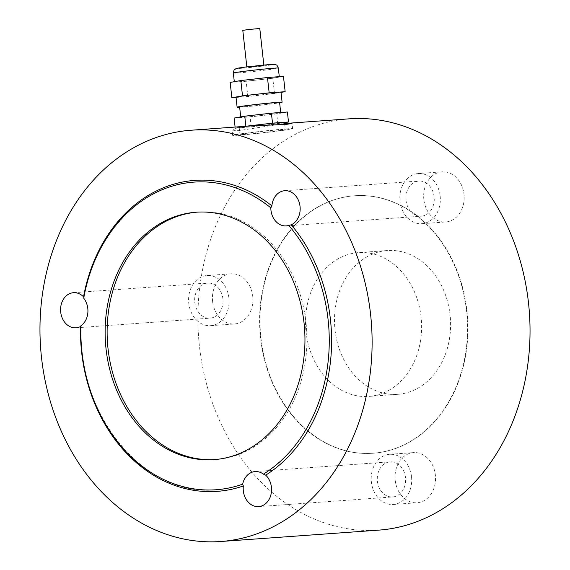 <?xml version="1.0" encoding="UTF-8"?>
<svg xmlns="http://www.w3.org/2000/svg" width="570" height="570" viewBox="0 0 570 570"><rect width="100%" height="100%" fill="white"/><g stroke="black" fill="none" stroke-linecap="round" stroke-linejoin="round"><path stroke-width="0.43" stroke-dasharray="2.85 2.14" d="M349.154 118.845A206.176 165.849 -94.1 0 0 199.429 346.111A206.176 165.849 -94.1 0 0 378.772 530.129M284.622 123.519L238.053 130.73L232.061 130.095L237.669 127.73L252.774 125.785M212.61 301.523A25.144 20.228 85.9 0 1 230.871 273.807A25.144 20.228 85.9 0 1 252.738 296.25A25.144 20.228 85.9 0 1 234.484 323.959A25.144 20.228 85.9 0 1 212.61 301.523M228.905 297.968A25.144 20.228 85.9 0 1 210.643 325.677A25.144 20.228 85.9 0 1 188.77 303.24A25.144 20.228 85.9 0 1 207.031 275.524A25.144 20.228 85.9 0 1 228.905 297.968M423.852 199.529A25.144 20.228 85.9 0 1 442.113 171.819A25.144 20.228 85.9 0 1 463.98 194.256A25.144 20.228 85.9 0 1 445.726 221.972A25.144 20.228 85.9 0 1 423.852 199.529M440.147 195.973A25.144 20.228 85.9 0 1 421.886 223.689A25.144 20.228 85.9 0 1 400.012 201.246A25.144 20.228 85.9 0 1 418.273 173.537A25.144 20.228 85.9 0 1 440.147 195.973M395.231 480.31A25.144 20.228 85.9 0 1 413.492 452.601A25.144 20.228 85.9 0 1 435.359 475.038A25.144 20.228 85.9 0 1 417.105 502.754A25.144 20.228 85.9 0 1 395.231 480.31M411.526 476.755A25.144 20.228 85.9 0 1 393.264 504.471A25.144 20.228 85.9 0 1 371.391 482.028A25.144 20.228 85.9 0 1 389.652 454.319A25.144 20.228 85.9 0 1 411.526 476.755M466.566 310.978A129.069 103.826 -94.1 0 0 354.291 195.781A129.069 103.826 -94.1 0 0 260.561 338.053A129.069 103.826 -94.1 0 0 372.837 453.25A129.069 103.826 -94.1 0 0 466.566 310.978M260.96 338.024A129.069 103.826 -94.1 0 0 373.236 453.221A129.069 103.826 -94.1 0 0 466.965 310.949A129.069 103.826 -94.1 0 0 354.69 195.752A129.069 103.826 -94.1 0 0 260.96 338.024M405.505 477.546A17.599 14.157 -94.1 0 0 390.194 461.835A17.599 14.157 -94.1 0 0 377.411 481.237A17.599 14.157 -94.1 0 0 392.723 496.947A17.599 14.157 -94.1 0 0 405.505 477.546M83.548 296.82L83.712 298.203L84.075 297.903C94.706 234.085 141.595 184.887 193.964 182.115M222.884 298.758A17.599 14.157 -94.1 0 0 207.573 283.048A17.599 14.157 -94.1 0 0 194.79 302.449A17.599 14.157 -94.1 0 0 210.102 318.153A17.599 14.157 -94.1 0 0 222.884 298.758M80.52 326.539L81.218 325.926C76.629 415.067 144.994 497.674 216.123 489.744M434.126 196.764A17.599 14.157 -94.1 0 0 418.815 181.053A17.599 14.157 -94.1 0 0 406.032 200.455A17.599 14.157 -94.1 0 0 421.344 216.165A17.599 14.157 -94.1 0 0 434.126 196.764M421.088 316.956A72.076 57.976 -94.1 0 0 358.387 252.624A72.076 57.976 -94.1 0 0 306.047 332.075A72.076 57.976 -94.1 0 0 368.74 396.406A72.076 57.976 -94.1 0 0 421.088 316.956M335.025 329.987A72.076 57.976 -94.1 0 0 397.725 394.319A72.076 57.976 -94.1 0 0 450.065 314.868A72.076 57.976 -94.1 0 0 387.372 250.536A72.076 57.976 -94.1 0 0 335.025 329.987M214.947 459.57A124.039 99.778 -94.1 0 0 215.945 459.505A124.039 99.778 -94.1 0 0 306.019 322.777A124.039 99.778 -94.1 0 0 198.118 212.069A124.039 99.778 -94.1 0 0 197.127 212.147M238.545 135.19A30.174 0.848 -6.3 0 1 232.631 135.332A30.174 0.848 -6.3 0 1 253.166 132.254A30.174 0.848 -6.3 0 1 286.703 128.856A30.174 0.848 -6.3 0 1 292.61 128.713A30.174 0.848 -6.3 0 1 272.082 131.791A30.174 0.848 -6.3 0 1 238.545 135.19M238.752 81.767A22.629 0.634 173.7 0 0 263.91 79.216A22.629 0.634 173.7 0 0 279.307 76.914A22.629 0.634 173.7 0 0 274.875 77.021A22.629 0.634 173.7 0 0 249.717 79.572A22.629 0.634 173.7 0 0 234.32 81.88A22.629 0.634 173.7 0 0 238.752 81.767M248.556 67.303L263.874 65.465L248.556 67.303M242.799 30.374L259.792 28.5M244.694 117.142A20.114 0.563 173.7 0 0 267.052 114.876A20.114 0.563 173.7 0 0 280.739 112.824A20.114 0.563 173.7 0 0 276.799 112.924A20.114 0.563 173.7 0 0 254.441 115.19A20.114 0.563 173.7 0 0 240.754 117.242A20.114 0.563 173.7 0 0 244.694 117.142M239.614 106.918A20.114 0.563 173.7 0 0 243.554 106.818A20.114 0.563 173.7 0 0 265.912 104.552A20.114 0.563 173.7 0 0 279.599 102.5M239.649 107.203A22.629 0.634 173.7 0 0 241.552 107.082A22.629 0.634 173.7 0 0 279.635 102.792M236.016 97.199A22.629 0.634 173.7 0 0 240.447 97.092A22.629 0.634 173.7 0 0 265.599 94.542A22.629 0.634 173.7 0 0 280.996 92.233M244.43 134.413A22.793 0.641 -6.3 0 1 239.963 134.527A22.793 0.641 -6.3 0 1 255.474 132.197A22.793 0.641 -6.3 0 1 280.818 129.632A22.793 0.641 -6.3 0 1 285.285 129.518A22.793 0.641 -6.3 0 1 269.774 131.848A22.793 0.641 -6.3 0 1 244.43 134.413M246.646 126.227A22.793 0.641 173.7 0 0 239.193 127.53A22.793 0.641 173.7 0 0 243.661 127.416A22.793 0.641 173.7 0 0 268.997 124.851A22.793 0.641 173.7 0 0 284.508 122.529M284.53 122.7L251.199 126.903L235.203 128.058L244.858 126.355M277.839 123.875L276.742 113.886L250.095 116.907L234.099 118.061M287.394 112.005L276.742 113.886M251.199 126.903L250.095 116.907M235.203 128.058L235.096 127.06M236.037 97.441L247.85 96.594L281.017 92.418M247.85 96.594L246.155 81.268L230.166 82.422M274.498 93.566L272.802 78.24L246.155 81.268M283.461 76.366L272.802 78.24M233.344 73.053A22.629 0.634 173.7 0 0 237.783 72.939A22.629 0.634 173.7 0 0 262.934 70.395A22.629 0.634 173.7 0 0 278.331 68.087M270.094 64.474A18.439 0.52 173.7 0 0 244.452 67.189A18.439 0.52 173.7 0 0 240.668 68.336A18.439 0.52 173.7 0 0 266.304 65.614A18.439 0.52 173.7 0 0 270.094 64.474M210.643 325.677L234.484 323.959M207.031 275.524L230.871 273.807M421.886 223.689L445.726 221.972M418.273 173.537L442.113 171.819M393.264 504.471L417.105 502.754M389.652 454.319L413.492 452.601M354.69 195.752L354.291 195.781M373.236 453.221L372.837 453.25M258.637 506.609L392.723 496.947M255.111 471.568L390.194 461.835M76.017 327.814L210.102 318.153M73.487 292.702L207.573 283.048M286.261 225.898L421.344 216.165M284.729 190.715L418.815 181.053M387.372 250.536L358.387 252.624M397.725 394.319L368.74 396.406M198.118 212.069L196.137 212.211M215.945 459.505L213.957 459.648M292.61 128.713L292.032 123.476M232.631 135.332L232.054 130.095M246.831 66.882L246.881 67.346M263.825 65.008L263.874 65.465M239.193 127.53L239.963 134.527M284.729 124.495L285.285 129.518"/><path stroke-width="0.85" d="M370.571 314.234A206.176 165.849 -94.1 0 0 191.228 130.216A206.176 165.849 -94.1 0 0 41.503 357.483A206.176 165.849 -94.1 0 0 220.846 541.5A206.176 165.849 -94.1 0 0 370.571 314.234M220.846 541.5L378.772 530.129A206.176 165.849 -94.1 0 0 528.497 302.862A206.176 165.849 -94.1 0 0 349.154 118.845L284.622 123.519M191.228 130.216L252.774 125.785L286.211 124.403L292.025 123.476L286.61 123.348M242.656 484.165L243.347 485.953A17.599 14.157 -94.1 0 0 258.637 506.609A17.599 14.157 -94.1 0 0 271.42 487.207A17.599 14.157 -94.1 0 0 265.706 475.159L263.418 474.14A154.214 124.046 -94.1 0 0 288.769 225.428L291.227 224.808A17.599 14.157 -94.1 0 0 300.041 206.426A17.599 14.157 -94.1 0 0 284.729 190.715A17.599 14.157 -94.1 0 0 271.89 205.884L270.821 207.858A154.214 124.046 -94.1 0 0 193.964 182.115A154.214 124.046 -94.1 0 0 83.712 298.203A17.599 14.157 85.9 0 1 87.801 308.484A17.599 14.157 85.9 0 1 80.897 325.791A154.214 124.046 -94.1 0 0 216.123 489.744A154.214 124.046 -94.1 0 0 242.656 484.165A17.599 14.157 85.9 0 1 255.111 471.568A17.599 14.157 85.9 0 1 263.418 474.14M83.883 297.241L83.548 296.82A17.599 14.157 -94.1 0 0 73.487 292.702A17.599 14.157 -94.1 0 0 60.627 311.277A17.599 14.157 -94.1 0 0 76.017 327.814A17.599 14.157 -94.1 0 0 80.52 326.539L80.897 325.791M288.769 225.428A17.599 14.157 85.9 0 1 286.261 225.898A17.599 14.157 85.9 0 1 270.821 207.858M304.031 322.919A124.039 99.778 -94.1 0 0 196.137 212.211A124.039 99.778 -94.1 0 0 106.056 348.94A124.039 99.778 -94.1 0 0 213.957 459.648A124.039 99.778 -94.1 0 0 304.031 322.919M197.127 212.147A124.039 99.778 -94.1 0 0 108.043 348.797A124.039 99.778 -94.1 0 0 214.947 459.57M263.825 65.008L259.792 28.5L248.62 29.505L242.799 30.374L246.831 66.882M280.704 112.49L279.599 102.5A20.114 0.563 173.7 0 0 275.659 102.6A20.114 0.563 173.7 0 0 253.301 104.866A20.114 0.563 173.7 0 0 239.614 106.918L240.718 116.9M279.635 102.792A22.629 0.634 173.7 0 0 282.1 102.23A22.629 0.634 173.7 0 0 277.668 102.336A22.629 0.634 173.7 0 0 252.517 104.887A22.629 0.634 173.7 0 0 237.113 107.196A22.629 0.634 173.7 0 0 239.649 107.203M282.1 102.23L280.996 92.233A22.629 0.634 173.7 0 0 276.564 92.34A22.629 0.634 173.7 0 0 251.413 94.891A22.629 0.634 173.7 0 0 236.016 97.199L237.113 107.196M284.729 124.495L284.508 122.529A22.793 0.641 173.7 0 0 280.041 122.636A22.793 0.641 173.7 0 0 246.646 126.227M244.858 126.355L272.51 123.149L288.498 122.001L284.53 122.7M245.862 126.177L244.758 116.187L271.406 113.159L287.394 112.005L288.498 122.001M272.51 123.149L271.406 113.159M235.096 127.06L234.099 118.061L244.758 116.187M281.017 92.418L285.15 91.692L269.161 92.839L242.514 95.867L231.862 97.741L236.037 97.441M242.514 95.867L240.825 80.548L267.465 77.52L283.461 76.366L285.15 91.692M231.862 97.741L230.166 82.422L240.825 80.548M269.161 92.839L267.465 77.52M265.706 475.159A155.888 125.393 -94.1 0 0 291.227 224.808M279.279 76.672L278.331 68.087A22.629 0.634 173.7 0 0 273.899 68.193A22.629 0.634 173.7 0 0 248.741 70.744A22.629 0.634 173.7 0 0 233.344 73.053L234.298 81.695M271.89 205.884A155.888 125.393 -94.1 0 0 83.548 296.82M80.52 326.539A155.888 125.393 -94.1 0 0 243.347 485.953M278.331 68.087C277.426 65.821 276.785 64.788 276.393 64.987C275.139 64.731 277.269 64.089 270.251 64.453L247.373 66.818C236.115 68.3 236.771 68.343 235.788 68.749C234.961 69.846 234.177 68.072 233.344 73.053"/></g></svg>
